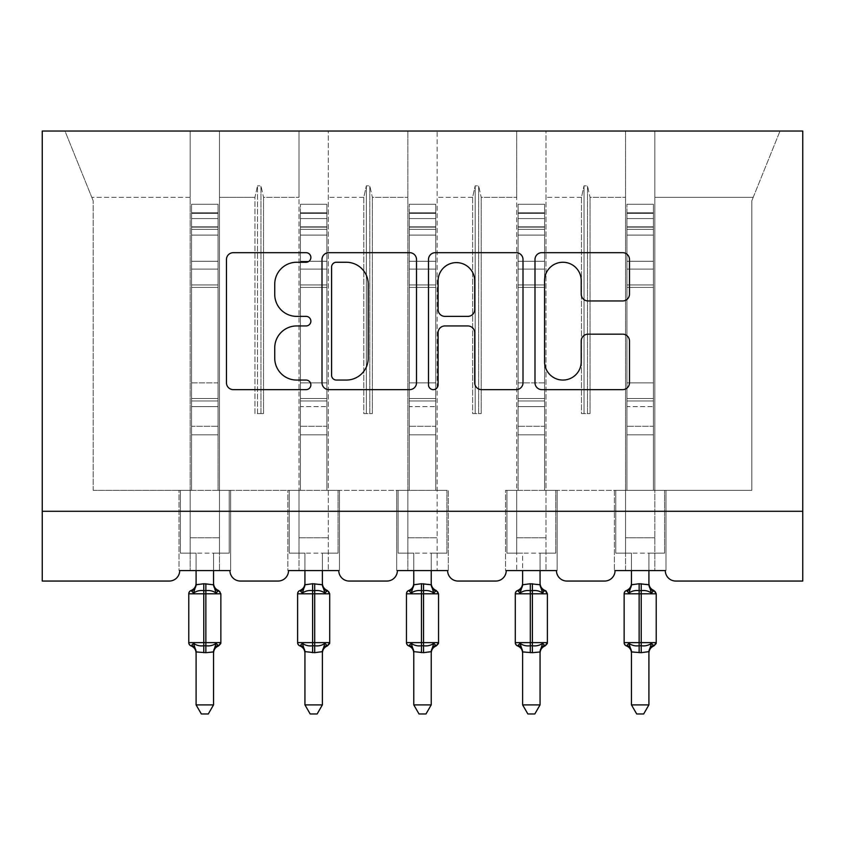 <?xml version="1.0" encoding="UTF-8"?>
<svg xmlns="http://www.w3.org/2000/svg" width="845" height="845" viewBox="0 0 845 845"><rect width="100%" height="100%" fill="white"/><g stroke="black" fill="none" stroke-linecap="round" stroke-linejoin="round"><path stroke-width="0.63" stroke-dasharray="4.22 3.17" d="M310.865 257.471A4.795 4.795 0 0 0 306.08 252.676L233.315 252.676A6.845 6.845 0 0 0 226.46 259.521L226.46 382.796A6.845 6.845 0 0 0 233.315 389.64L306.08 389.64A4.795 4.795 0 0 0 310.865 384.845A4.795 4.795 0 0 0 306.08 380.06L296.658 380.06A21.917 21.917 0 0 1 274.741 358.143L274.741 347.865A21.917 21.917 0 0 1 296.658 325.948L306.08 325.948A4.795 4.795 0 0 0 310.865 321.163A4.795 4.795 0 0 0 306.08 316.368L296.658 316.368A21.917 21.917 0 0 1 274.741 294.451L274.741 284.173A21.917 21.917 0 0 1 296.658 262.256L306.08 262.256A4.795 4.795 0 0 0 310.865 257.471M615.065 570.586L665.3 570.586L654.833 570.586L654.833 131.038L654.833 570.586L615.065 570.586L625.532 570.586L625.532 131.038L625.532 490.353L625.532 131.038L654.833 131.038L654.833 490.353L654.833 131.038L780.009 131.038L545.997 131.038L545.997 570.586L545.997 131.038L516.686 131.038L516.686 197.318L516.686 131.038L437.15 131.038L437.15 570.586L437.15 131.038L407.85 131.038L407.85 197.318L407.85 131.038L328.314 131.038L328.314 570.586L328.314 131.038L299.003 131.038L299.003 197.318L299.003 131.038L219.468 131.038L219.468 490.353L299.003 490.353L299.003 131.038L190.167 131.038L190.167 197.318L190.167 131.038L64.991 131.038L93.182 200.804L64.991 131.038L219.468 131.038L219.468 197.318L254.958 197.318L219.468 197.318L219.468 553.148L219.468 131.038L219.468 570.586L219.468 490.353L299.003 490.353L299.003 570.586L299.003 131.038L625.532 131.038L625.532 570.586L615.065 570.586L665.3 570.586A10.467 10.467 0 0 0 675.768 581.054L802.75 581.054L802.75 511.288L42.25 511.288L42.25 581.054L169.232 581.054A10.467 10.467 0 0 0 179.7 570.586L229.935 570.586L179.7 570.586L190.167 570.586L190.167 131.038L190.167 570.586L179.7 570.586L229.935 570.586A10.467 10.467 0 0 0 240.402 581.054L278.079 581.054A10.467 10.467 0 0 0 288.536 570.586L338.771 570.586A10.467 10.467 0 0 0 349.238 581.054L386.915 581.054A10.467 10.467 0 0 0 397.382 570.586L447.618 570.586L397.382 570.586L407.85 570.586L407.85 131.038L407.85 570.586L397.382 570.586L447.618 570.586A10.467 10.467 0 0 0 458.085 581.054L495.761 581.054A10.467 10.467 0 0 0 506.229 570.586L556.464 570.586L506.229 570.586L516.686 570.586L516.686 131.038L516.686 570.586L506.229 570.586L556.464 570.586A10.467 10.467 0 0 0 566.921 581.054L604.597 581.054A10.467 10.467 0 0 0 615.065 570.586L614.368 570.586L615.065 570.586L614.368 570.586L614.368 490.353L625.532 490.353L625.532 537.8L625.532 490.353L545.997 490.353L751.818 490.353L751.818 200.804L753.222 197.318L654.833 197.318L753.222 197.318L751.818 200.804L751.818 490.353L625.532 490.353L665.997 490.353L665.997 570.586L665.3 570.586L665.997 570.586L665.997 490.353L614.368 490.353L614.368 570.586L615.065 570.586M625.532 537.8L625.532 553.148L625.532 537.8L654.833 537.8L625.532 537.8M516.686 537.8L516.686 490.353L516.686 553.148L516.686 537.8L545.997 537.8L516.686 537.8M407.85 537.8L407.85 490.353L407.85 553.148L407.85 537.8L437.15 537.8L407.85 537.8M299.003 537.8L299.003 490.353L299.003 553.148L299.003 537.8L328.314 537.8L299.003 537.8M190.167 537.8L190.167 490.353L190.167 553.148L190.167 537.8L219.468 537.8L190.167 537.8M802.75 511.288L42.25 511.288L42.25 131.038L802.75 131.038L802.75 511.288L42.25 511.288M581.476 197.318L545.997 197.318L581.476 197.318L584.022 185.837L581.476 197.318L581.476 413.606L590.042 413.606L581.476 413.606L581.476 197.318M590.042 413.606L590.042 197.318L587.507 185.837L584.022 185.837L587.507 185.837L590.042 197.318L625.532 197.318L590.042 197.318L590.042 413.606L581.476 413.606L584.022 413.606L584.022 185.837L584.022 413.606L587.507 413.606L587.507 185.837L587.507 413.606L590.042 413.606M472.64 197.318L437.15 197.318L472.64 197.318L475.175 185.837L472.64 197.318L472.64 413.606L481.206 413.606L472.64 413.606L472.64 197.318M481.206 413.606L481.206 197.318L478.661 185.837L475.175 185.837L478.661 185.837L481.206 197.318L516.686 197.318L481.206 197.318L481.206 413.606L472.64 413.606L475.175 413.606L475.175 185.837L475.175 413.606L478.661 413.606L478.661 185.837L478.661 413.606L481.206 413.606M437.15 490.353L328.314 490.353L448.315 490.353L448.315 570.586L447.618 570.586L448.315 570.586L448.315 490.353L407.85 490.353L448.315 490.353L448.315 570.586L447.618 570.586L448.315 570.586L448.315 490.353L437.15 490.353M363.794 197.318L328.314 197.318L363.794 197.318L366.339 185.837L363.794 197.318L363.794 413.606L372.36 413.606L363.794 413.606L363.794 197.318M372.36 413.606L372.36 197.318L369.825 185.837L366.339 185.837L369.825 185.837L372.36 197.318L407.85 197.318L372.36 197.318L372.36 413.606L363.794 413.606L366.339 413.606L366.339 185.837L366.339 413.606L369.825 413.606L369.825 185.837L369.825 413.606L372.36 413.606M254.958 413.606L254.958 197.318L257.493 185.837L254.958 197.318L254.958 413.606L263.524 413.606L254.958 413.606M263.524 413.606L263.524 197.318L260.978 185.837L257.493 185.837L260.978 185.837L263.524 197.318L299.003 197.318L263.524 197.318L263.524 413.606L257.493 413.606L257.493 185.837L257.493 413.606L260.978 413.606L260.978 185.837L260.978 413.606L263.524 413.606M93.182 490.353L190.167 490.353L93.182 490.353L93.182 200.804L93.182 490.353M190.167 197.318L91.778 197.318L190.167 197.318M516.686 490.353L557.161 490.353L557.161 570.586L556.464 570.586L557.161 570.586L557.161 490.353L505.532 490.353L505.532 570.586L506.229 570.586L505.532 570.586L505.532 490.353L516.686 490.353L505.532 490.353L505.532 570.586L506.229 570.586L505.532 570.586L505.532 490.353L516.686 490.353M299.003 490.353L339.468 490.353L339.468 570.586L338.771 570.586L339.468 570.586L339.468 490.353L287.839 490.353L287.839 570.586L288.536 570.586L287.839 570.586L287.839 490.353L299.003 490.353L287.839 490.353L287.839 570.586L288.536 570.586L287.839 570.586L287.839 490.353L299.003 490.353M190.167 490.353L230.632 490.353L230.632 570.586L229.935 570.586L230.632 570.586L230.632 490.353L179.003 490.353L179.003 570.586L179.7 570.586L179.003 570.586L179.003 490.353L190.167 490.353L179.003 490.353L179.003 570.586L179.7 570.586L179.003 570.586L179.003 490.353L190.167 490.353M753.222 197.318L780.009 131.038L753.222 197.318M396.685 490.353L407.85 490.353L396.685 490.353L396.685 570.586L397.382 570.586L396.685 570.586L396.685 490.353L407.85 490.353L396.685 490.353L396.685 570.586L397.382 570.586L396.685 570.586L396.685 490.353M230.632 570.586L229.935 570.586L230.632 570.586L230.632 490.353L230.632 570.586M230.632 490.353L219.468 490.353L230.632 490.353M339.468 570.586L338.771 570.586L339.468 570.586L339.468 490.353L339.468 570.586M339.468 490.353L328.314 490.353L339.468 490.353M557.161 570.586L556.464 570.586L557.161 570.586L557.161 490.353L557.161 570.586M557.161 490.353L545.997 490.353L557.161 490.353M665.997 570.586L665.3 570.586L665.997 570.586L665.997 490.353L665.997 570.586M665.997 490.353L654.833 490.353L665.997 490.353M614.368 490.353L625.532 490.353L614.368 490.353L614.368 570.586L614.368 490.353M416.511 382.796L416.511 259.521A6.845 6.845 0 0 0 409.656 252.676L328.842 252.676A6.845 6.845 0 0 0 321.998 259.521L321.998 382.796A6.845 6.845 0 0 0 328.842 389.64L409.656 389.64A6.845 6.845 0 0 0 416.511 382.796M336.384 262.256A4.795 4.795 0 0 0 331.589 267.052L331.589 375.264A4.795 4.795 0 0 0 336.384 380.06L346.313 380.06A21.917 21.917 0 0 0 368.23 358.143L368.23 284.173A21.917 21.917 0 0 0 346.313 262.256L336.384 262.256M435.344 252.676L516.158 252.676A6.845 6.845 0 0 1 523.002 259.521L523.002 382.796A6.845 6.845 0 0 1 516.158 389.64L481.565 389.64A6.845 6.845 0 0 1 474.721 382.796L474.721 332.803A6.845 6.845 0 0 0 467.866 325.948L444.924 325.948A6.845 6.845 0 0 0 438.08 332.803L438.08 384.845A4.795 4.795 0 0 1 433.284 389.64A4.795 4.795 0 0 1 428.489 384.845L428.489 259.521A6.845 6.845 0 0 1 435.344 252.676M474.721 280.92A18.315 18.315 0 0 0 456.395 262.605A18.315 18.315 0 0 0 438.08 280.92L438.08 309.513A6.845 6.845 0 0 0 444.924 316.368L467.866 316.368A6.845 6.845 0 0 0 474.721 309.513L474.721 280.92M588.057 300.957L622.649 300.957A6.845 6.845 0 0 0 629.493 294.102L629.493 259.521A6.845 6.845 0 0 0 622.649 252.676L541.835 252.676A6.845 6.845 0 0 0 534.991 259.521L534.991 382.796A6.845 6.845 0 0 0 541.835 389.64L622.649 389.64A6.845 6.845 0 0 0 629.493 382.796L629.493 341.021A6.845 6.845 0 0 0 622.649 334.166L588.057 334.166A6.845 6.845 0 0 0 581.212 341.021L581.212 361.734A18.315 18.315 0 0 1 562.897 380.06A18.315 18.315 0 0 1 544.571 361.734L544.571 280.582A18.315 18.315 0 0 1 562.897 262.256A18.315 18.315 0 0 1 581.212 280.582L581.212 294.102A6.845 6.845 0 0 0 588.057 300.957M196.093 570.586L196.093 553.148L180.397 553.148L180.397 490.353L180.397 553.148L180.397 490.353L180.397 553.148L196.093 553.148L180.397 553.148L196.093 553.148L196.093 584.782L193.568 593.105L196.093 584.782L203.772 583.747L196.093 584.423A7.679 7.32 180 0 1 192.069 590.856L191.054 590.507L193.568 593.105C196.41 590.972 199.811 590.148 203.772 590.655C199.811 590.148 196.41 590.972 193.568 593.105L192.069 590.856L193.568 593.105C196.41 590.972 199.811 590.148 203.772 590.655L205.863 590.655C209.824 590.148 213.225 590.972 216.066 593.105L217.566 590.856A7.679 7.32 -0 0 1 213.542 584.423L205.863 583.747L213.542 584.782L216.066 593.105C213.225 590.972 209.824 590.148 205.863 590.655C209.824 590.148 213.225 590.972 216.066 593.105L217.566 590.856A7.679 7.32 180 0 1 213.542 584.423L213.542 553.148L213.542 584.782L213.542 553.148L229.238 553.148L213.542 553.148L229.238 553.148L229.238 490.353L218.073 490.353L218.073 204.289L218.073 434.816L218.073 213.362L218.073 382.869L191.561 382.869L191.561 490.353L180.397 490.353L191.561 490.353L180.397 490.353L191.561 490.353L191.561 204.289L191.561 434.816L191.561 213.362L191.561 382.869L218.073 382.869L218.073 490.353L218.073 382.869L218.073 406.625L191.561 406.625L191.561 490.353L191.561 382.869L191.561 406.625L218.073 406.625L218.073 490.353L229.238 490.353L218.073 490.353L229.238 490.353L229.238 553.148L213.542 553.148L213.542 570.586M196.093 704.899L196.093 651.632L196.093 704.899L213.542 704.899L196.093 704.899L201.332 713.962L196.093 704.899L201.332 713.962L208.303 713.962L201.332 713.962L208.303 713.962L213.542 704.899L196.093 704.899L196.093 651.632L203.772 652.667L196.093 651.632L193.568 643.309L192.069 645.548L190.051 645.327M213.542 704.899L213.542 651.949L213.542 704.899L208.303 713.962L213.542 704.899L213.542 651.949A7.679 7.32 -0 0 1 217.566 645.548L216.066 643.309C213.225 645.443 209.824 646.267 205.863 645.76C209.824 646.267 213.225 645.443 216.066 643.309C213.225 645.443 209.824 646.267 205.863 645.76L205.863 593.792L220.862 593.792L205.863 593.792L205.863 583.747L196.093 584.782L196.093 553.148L196.093 584.423A7.679 7.32 -0 0 1 192.069 590.856A7.679 7.32 -0 0 0 196.093 584.423L196.093 584.423M213.542 584.423L213.542 584.423A7.679 7.32 -0 0 0 217.566 590.856L218.57 590.507A3.486 3.486 0 0 1 220.862 593.792L220.862 642.622L205.863 642.622L220.862 642.622L205.863 642.622L205.863 652.667L203.772 652.667L205.863 652.667L205.863 645.76L203.772 645.76C199.811 646.267 196.41 645.443 193.568 643.309C196.41 645.443 199.811 646.267 203.772 645.76C199.811 646.267 196.41 645.443 193.568 643.309L196.093 651.632L203.772 652.667L213.542 651.632L216.066 643.309L217.566 645.548L216.066 643.309L213.542 651.632L205.863 652.667L213.542 651.949A7.679 7.32 180 0 1 217.566 645.548L218.57 645.907L217.566 645.548A7.679 7.32 180 0 0 213.542 651.991L213.542 651.949M191.561 434.816L218.073 434.816L191.561 434.816L191.561 426.292L218.073 426.292L191.561 426.292L191.561 204.289L191.561 434.816M220.672 643.763A3.486 3.486 0 0 1 218.57 645.907C215.401 647.259 213.722 649.668 213.542 653.111M196.093 651.949L196.093 651.991A7.679 7.32 180 0 0 192.069 645.548L193.568 643.309L192.069 645.548A7.679 7.32 -0 0 1 196.093 651.991L196.093 651.949A7.679 7.32 180 0 0 192.069 645.548L191.054 645.907C194.234 647.259 195.913 649.668 196.093 653.111M229.238 490.353L229.238 553.148L229.238 490.353M217.566 590.856L216.066 593.105L213.542 584.782L203.772 583.747L205.863 583.747L205.863 593.792L220.862 593.792M216.066 593.105L213.542 584.782M196.093 584.782L193.568 593.105M213.542 651.632L216.066 643.309M196.093 651.632L193.568 643.309M218.073 382.869L218.073 204.289L218.073 434.816L218.073 213.362L218.073 382.869L191.561 382.869L218.073 382.869M324.913 593.105L322.389 584.782L324.913 593.105L327.416 590.507A3.486 3.486 0 0 1 329.708 593.792L297.609 593.792L314.699 593.792L314.699 590.655C318.66 590.148 322.072 590.972 324.913 593.105L326.413 590.856L324.913 593.105C322.072 590.972 318.66 590.148 314.699 590.655C318.66 590.148 322.072 590.972 324.913 593.105L322.378 584.423L314.699 583.747L322.389 584.782L314.699 583.747L304.939 584.423L302.404 593.105L299.901 590.507L302.404 593.105C305.246 590.972 308.647 590.148 312.608 590.655C308.647 590.148 305.246 590.972 302.404 593.105C305.246 590.972 308.647 590.148 312.608 590.655L314.699 590.655L314.699 645.76C318.66 646.267 322.072 645.443 324.913 643.309C322.072 645.443 318.66 646.267 314.699 645.76L312.608 645.76C308.647 646.267 305.246 645.443 302.404 643.309L300.904 645.548L298.898 645.327M329.518 643.763A3.486 3.486 0 0 1 327.416 645.907L324.913 643.309L327.416 645.907C324.248 647.259 322.568 649.668 322.378 653.111M304.929 584.782L304.939 553.148L289.233 553.148L304.939 553.148L289.233 553.148L289.233 490.353L300.397 490.353L300.397 204.289L300.397 434.816L300.397 213.362L300.397 382.869L326.909 382.869L326.909 490.353L338.074 490.353L326.909 490.353L338.074 490.353L326.909 490.353L326.909 204.289L326.909 434.816L326.909 213.362L326.909 382.869L300.397 382.869L300.397 490.353L300.397 382.869L300.397 406.625L326.909 406.625L326.909 490.353L326.909 382.869L326.909 406.625L300.397 406.625L300.397 490.353L289.233 490.353L300.397 490.353L289.233 490.353L289.233 553.148L304.939 553.148L304.939 584.423A7.679 7.32 180 0 1 300.904 590.856L302.404 593.105L304.929 584.782L302.404 593.105M304.939 704.899L304.939 651.949L304.939 704.899L310.178 713.962L317.139 713.962L322.378 704.899L317.139 713.962L322.378 704.899L304.939 704.899L310.178 713.962L317.139 713.962L310.178 713.962L304.939 704.899L322.378 704.899L322.389 651.632L314.699 652.667L322.378 651.949A7.679 7.32 -0 0 1 326.413 645.548L324.913 643.309L322.389 651.632L324.913 643.309C322.072 645.443 318.66 646.267 314.699 645.76L314.699 652.667L322.378 651.949A7.679 7.32 180 0 1 326.413 645.548A7.679 7.32 180 0 0 322.378 651.991L322.378 704.899L304.939 704.899L304.939 651.949A7.679 7.32 180 0 0 300.904 645.548L302.404 643.309C305.246 645.443 308.647 646.267 312.608 645.76C308.647 646.267 305.246 645.443 302.404 643.309L304.929 651.632L312.608 652.667L304.929 651.632L302.404 643.309L299.901 645.907C303.07 647.259 304.749 649.668 304.939 653.111M322.378 570.586L322.378 553.148L322.378 584.465L322.378 553.148L338.074 553.148L338.074 490.353L338.074 553.148L338.074 490.353L338.074 553.148L322.378 553.148L338.074 553.148L322.378 553.148L322.389 584.782M326.909 434.816L300.397 434.816L326.909 434.816L326.909 426.292L300.397 426.292L326.909 426.292L326.909 204.289L326.909 434.816M433.749 593.105L431.225 584.782L433.749 593.105L436.263 590.507A3.486 3.486 0 0 1 438.544 593.792L406.456 593.792L423.546 593.792L423.546 590.655C427.507 590.148 430.908 590.972 433.749 593.105L435.249 590.856L433.749 593.105C430.908 590.972 427.507 590.148 423.546 590.655C427.507 590.148 430.908 590.972 433.749 593.105L431.225 584.423L423.546 583.747L431.225 584.782L423.546 583.747L413.775 584.423L411.251 593.105L408.737 590.507L411.251 593.105C414.092 590.972 417.493 590.148 421.454 590.655C417.493 590.148 414.092 590.972 411.251 593.105C414.092 590.972 417.493 590.148 421.454 590.655L423.546 590.655L423.546 645.76C427.507 646.267 430.908 645.443 433.749 643.309C430.908 645.443 427.507 646.267 423.546 645.76L421.454 645.76C417.493 646.267 414.092 645.443 411.251 643.309L409.751 645.548L407.734 645.327M438.354 643.763A3.486 3.486 0 0 1 436.263 645.907L433.749 643.309L436.263 645.907C433.084 647.259 431.404 649.668 431.225 653.111M413.775 584.782L413.775 553.148L398.079 553.148L413.775 553.148L398.079 553.148L398.079 490.353L409.244 490.353L409.244 204.289L409.244 434.816L409.244 213.362L409.244 382.869L435.756 382.869L435.756 490.353L446.92 490.353L435.756 490.353L446.92 490.353L435.756 490.353L435.756 204.289L435.756 434.816L435.756 213.362L435.756 382.869L409.244 382.869L409.244 490.353L409.244 382.869L409.244 406.625L435.756 406.625L435.756 490.353L435.756 382.869L435.756 406.625L409.244 406.625L409.244 490.353L398.079 490.353L409.244 490.353L398.079 490.353L398.079 553.148L413.775 553.148L413.775 584.423A7.679 7.32 180 0 1 409.751 590.856L411.251 593.105L413.775 584.782L411.251 593.105M413.775 704.899L413.775 651.949L413.775 704.899L419.014 713.962L425.986 713.962L431.225 704.899L425.986 713.962L431.225 704.899L413.775 704.899L419.014 713.962L425.986 713.962L419.014 713.962L413.775 704.899L431.225 704.899L431.225 651.632L423.546 652.667L431.225 651.949A7.679 7.32 -0 0 1 435.249 645.548L433.749 643.309L431.225 651.632L433.749 643.309C430.908 645.443 427.507 646.267 423.546 645.76L423.546 652.667L431.225 651.949A7.679 7.32 180 0 1 435.249 645.548A7.679 7.32 180 0 0 431.225 651.991L431.225 704.899L413.775 704.899L413.775 651.949A7.679 7.32 180 0 0 409.751 645.548L411.251 643.309C414.092 645.443 417.493 646.267 421.454 645.76C417.493 646.267 414.092 645.443 411.251 643.309L413.775 651.632L421.454 652.667L413.775 651.632L411.251 643.309L408.737 645.907C411.916 647.259 413.596 649.668 413.775 653.111M431.225 570.586L431.225 553.148L431.225 584.465L431.225 553.148L446.92 553.148L446.92 490.353L446.92 553.148L446.92 490.353L446.92 553.148L431.225 553.148L446.92 553.148L431.225 553.148L431.225 584.782M435.756 434.816L409.244 434.816L435.756 434.816L435.756 426.292L409.244 426.292L435.756 426.292L435.756 204.289L435.756 434.816M542.596 593.105L540.061 584.465L530.301 583.747L522.611 584.782L530.301 583.747L522.611 584.782L522.622 553.148L506.926 553.148L522.622 553.148L506.926 553.148L506.926 490.353L518.091 490.353L518.091 204.289L518.091 434.816L518.091 213.362L518.091 382.869L544.602 382.869L544.602 490.353L555.767 490.353L544.602 490.353L555.767 490.353L544.602 490.353L544.602 204.289L544.602 434.816L544.602 213.362L544.602 382.869L518.091 382.869L518.091 490.353L518.091 382.869L518.091 406.625L544.602 406.625L544.602 490.353L544.602 382.869L544.602 406.625L518.091 406.625L518.091 490.353L506.926 490.353L518.091 490.353L506.926 490.353L506.926 553.148L522.622 553.148L522.611 584.782L520.087 593.105L518.587 590.856L520.087 593.105C522.928 590.972 526.34 590.148 530.301 590.655C526.34 590.148 522.928 590.972 520.087 593.105C522.928 590.972 526.34 590.148 530.301 590.655L532.392 590.655C536.353 590.148 539.754 590.972 542.596 593.105C539.754 590.972 536.353 590.148 532.392 590.655C536.353 590.148 539.754 590.972 542.596 593.105L545.099 590.507C541.93 589.155 540.251 586.747 540.061 583.303M546.102 591.077A3.486 3.486 0 0 1 547.391 593.792L515.292 593.792L532.392 593.792L532.392 590.655L532.392 645.76C536.353 646.267 539.754 645.443 542.596 643.309C539.754 645.443 536.353 646.267 532.392 645.76L530.301 645.76C526.34 646.267 522.928 645.443 520.087 643.309L518.587 645.548L516.58 645.327M547.201 643.763A3.486 3.486 0 0 1 545.099 645.907L542.596 643.309L545.099 645.907C541.93 647.259 540.251 649.668 540.061 653.111M522.622 704.899L522.622 651.949L522.622 704.899L527.861 713.962L534.822 713.962L540.061 704.899L534.822 713.962L540.061 704.899L522.622 704.899L527.861 713.962L534.822 713.962L527.861 713.962L522.622 704.899L540.061 704.899L540.071 651.632L532.392 652.667L540.061 651.949A7.679 7.32 -0 0 1 544.096 645.548L542.596 643.309L540.071 651.632L542.596 643.309C539.754 645.443 536.353 646.267 532.392 645.76L532.392 652.667L540.061 651.949A7.679 7.32 180 0 1 544.096 645.548A7.679 7.32 180 0 0 540.061 651.991L540.061 704.899L522.622 704.899L522.611 651.632L530.301 652.667L522.611 651.632L520.087 643.309C522.928 645.443 526.34 646.267 530.301 645.76C526.34 646.267 522.928 645.443 520.087 643.309L522.611 651.632L532.392 652.667L530.301 652.667L530.301 642.622L515.292 642.622L530.301 642.622L530.301 583.747L532.392 583.747L532.392 642.622L530.301 642.622L530.301 590.655L530.301 593.792L532.392 593.792L532.392 642.622L547.391 642.622L532.392 642.622L532.392 645.76L532.392 642.622L530.301 642.622L547.391 642.622L547.391 593.792M522.611 584.782L522.622 584.423A7.679 7.32 -0 0 1 518.587 590.856A7.679 7.32 -0 0 0 522.622 584.423L522.622 584.423A7.679 7.32 180 0 1 518.587 590.856L517.584 590.507L520.087 593.105L522.611 584.782L520.087 593.105M540.061 570.586L540.061 553.148L540.061 584.465L540.061 553.148L555.767 553.148L555.767 490.353L555.767 553.148L555.767 490.353L555.767 553.148L540.061 553.148L555.767 553.148L540.061 553.148L540.071 584.782M522.622 651.991L522.622 651.949A7.679 7.32 180 0 0 518.587 645.548A7.679 7.32 -0 0 1 522.622 651.991A7.679 7.32 180 0 0 518.587 645.548L520.087 643.309L517.584 645.907C520.752 647.259 522.432 649.668 522.622 653.111M544.602 434.816L518.091 434.816L544.602 434.816L544.602 426.292L518.091 426.292L544.602 426.292L544.602 204.289L544.602 434.816M651.432 593.105L648.907 584.782L651.432 593.105L653.945 590.507A3.486 3.486 0 0 1 656.227 593.792L624.138 593.792L641.228 593.792L641.228 590.655C645.189 590.148 648.59 590.972 651.432 593.105L652.931 590.856L651.432 593.105C648.59 590.972 645.189 590.148 641.228 590.655C645.189 590.148 648.59 590.972 651.432 593.105L648.907 584.423L641.228 583.747L648.907 584.782L641.228 583.747L631.458 584.423L628.933 593.105L626.43 590.507L628.933 593.105C631.775 590.972 635.176 590.148 639.137 590.655C635.176 590.148 631.775 590.972 628.933 593.105C631.775 590.972 635.176 590.148 639.137 590.655L641.228 590.655L641.228 645.76C645.189 646.267 648.59 645.443 651.432 643.309C648.59 645.443 645.189 646.267 641.228 645.76L639.137 645.76C635.176 646.267 631.775 645.443 628.933 643.309L627.434 645.548L625.427 645.327M656.037 643.763A3.486 3.486 0 0 1 653.945 645.907L651.432 643.309L653.945 645.907C650.766 647.259 649.087 649.668 648.907 653.111M631.458 584.782L631.458 553.148L615.762 553.148L631.458 553.148L615.762 553.148L615.762 490.353L626.927 490.353L626.927 204.289L626.927 434.816L626.927 213.362L626.927 382.869L653.438 382.869L653.438 490.353L664.603 490.353L653.438 490.353L664.603 490.353L653.438 490.353L653.438 204.289L653.438 434.816L653.438 213.362L653.438 382.869L626.927 382.869L626.927 490.353L626.927 382.869L626.927 406.625L653.438 406.625L653.438 490.353L653.438 382.869L653.438 406.625L626.927 406.625L626.927 490.353L615.762 490.353L626.927 490.353L615.762 490.353L615.762 553.148L631.458 553.148L631.458 584.423A7.679 7.32 180 0 1 627.434 590.856L628.933 593.105L631.458 584.782L628.933 593.105M631.458 704.899L631.458 651.949L631.458 704.899L636.697 713.962L643.668 713.962L648.907 704.899L643.668 713.962L648.907 704.899L631.458 704.899L636.697 713.962L643.668 713.962L636.697 713.962L631.458 704.899L648.907 704.899L648.907 651.632L641.228 652.667L648.907 651.949A7.679 7.32 -0 0 1 652.931 645.548L651.432 643.309L648.907 651.632L651.432 643.309C648.59 645.443 645.189 646.267 641.228 645.76L641.228 652.667L648.907 651.949A7.679 7.32 180 0 1 652.931 645.548A7.679 7.32 180 0 0 648.907 651.991L648.907 704.899L631.458 704.899L631.458 651.632L639.137 652.667L631.458 651.632L628.933 643.309C631.775 645.443 635.176 646.267 639.137 645.76C635.176 646.267 631.775 645.443 628.933 643.309L631.458 651.632L641.228 652.667L639.137 652.667L639.137 642.622L624.138 642.622L639.137 642.622L639.137 583.747L641.228 583.747L641.228 642.622L639.137 642.622L639.137 590.655L639.137 593.792L641.228 593.792L641.228 642.622L656.227 642.622L641.228 642.622L641.228 645.76L641.228 642.622L639.137 642.622L656.227 642.622L656.227 593.792M648.907 570.586L648.907 553.148L648.907 584.465L648.907 553.148L664.603 553.148L664.603 490.353L664.603 553.148L664.603 490.353L664.603 553.148L648.907 553.148L664.603 553.148L648.907 553.148L648.907 584.782M631.458 651.991L631.458 651.949A7.679 7.32 180 0 0 627.434 645.548A7.679 7.32 -0 0 1 631.458 651.991A7.679 7.32 180 0 0 627.434 645.548L628.933 643.309L626.43 645.907C629.599 647.259 631.278 649.668 631.458 653.111M653.438 434.816L626.927 434.816L653.438 434.816L653.438 426.292L626.927 426.292L653.438 426.292L653.438 204.289L653.438 434.816M322.378 704.899L322.378 651.949M302.404 643.309L304.929 651.632L314.699 652.667L312.608 652.667L312.608 642.622L297.609 642.622L312.608 642.622L312.608 583.747L314.699 583.747L314.699 642.622L312.608 642.622L312.608 590.655L312.608 593.792L314.699 593.792L314.699 642.622L329.708 642.622L314.699 642.622L314.699 645.76L314.699 642.622L312.608 642.622L329.708 642.622L329.708 593.792M304.939 570.586L304.939 584.423A7.679 7.32 -0 0 1 300.904 590.856A7.679 7.32 -0 0 0 304.939 584.423L304.939 584.423M289.233 490.353L289.233 553.148L289.233 490.353M322.389 651.632L324.913 643.309M300.397 382.869L300.397 204.289L300.397 434.816L300.397 213.362L300.397 382.869L326.909 382.869L300.397 382.869M431.225 704.899L431.225 651.949M411.251 643.309L413.775 651.632L423.546 652.667L421.454 652.667L421.454 642.622L406.456 642.622L421.454 642.622L421.454 583.747L423.546 583.747L423.546 642.622L421.454 642.622L421.454 590.655L421.454 593.792L423.546 593.792L423.546 642.622L438.544 642.622L423.546 642.622L423.546 645.76L423.546 642.622L421.454 642.622L438.544 642.622L438.544 593.792M413.775 570.586L413.775 584.423A7.679 7.32 -0 0 1 409.751 590.856A7.679 7.32 -0 0 0 413.775 584.423L413.775 584.423M398.079 490.353L398.079 553.148L398.079 490.353M431.225 651.632L433.749 643.309M409.244 382.869L409.244 204.289L409.244 434.816L409.244 213.362L409.244 382.869L435.756 382.869L409.244 382.869M540.061 704.899L540.061 651.949M522.622 570.586L522.622 584.423M506.926 490.353L506.926 553.148L506.926 490.353M522.611 651.632L520.087 643.309M540.071 651.632L542.596 643.309M518.091 382.869L518.091 204.289L518.091 434.816L518.091 213.362L518.091 382.869L544.602 382.869L518.091 382.869M648.907 704.899L648.907 651.949M631.458 570.586L631.458 584.423A7.679 7.32 -0 0 1 627.434 590.856A7.679 7.32 -0 0 0 631.458 584.423L631.458 584.423M615.762 490.353L615.762 553.148L615.762 490.353M631.458 651.632L628.933 643.309M648.907 651.632L651.432 643.309M626.927 382.869L626.927 204.289L626.927 434.816L626.927 213.362L626.927 382.869L653.438 382.869L626.927 382.869M203.772 652.667L203.772 645.76L205.863 645.76L203.772 645.76L203.772 652.667L203.772 642.622L205.863 642.622L203.772 642.622L203.772 593.792L205.863 593.792L188.773 593.792L205.863 593.792L205.863 642.622L188.773 642.622L203.772 642.622L203.772 645.76L203.772 642.622L188.773 642.622L188.963 643.763M205.863 583.747L205.863 590.655L203.772 590.655L203.772 583.747L203.772 590.655L205.863 590.655L205.863 652.667M191.561 226.851L218.073 226.851L191.561 226.851M191.561 212.813L218.073 212.813L191.561 212.813M191.561 229.354L218.073 229.354L191.561 229.354M191.561 269.111L218.073 269.111L191.561 269.111M191.561 284.966L218.073 284.966L191.561 284.966M191.561 398.523L218.073 398.523L191.561 398.523M191.561 400.974L218.073 400.974L191.561 400.974M191.561 287.416L218.073 287.416L191.561 287.416M191.561 261.263L218.073 261.263L191.561 261.263M191.561 235.1L218.073 235.1L191.561 235.1M191.561 218.57L218.073 218.57L191.561 218.57M191.561 227.125L218.073 227.125L191.561 227.125M188.963 592.651L188.773 593.792L203.772 593.792L203.772 583.747M203.772 642.622L203.772 593.792L203.772 642.622M297.799 643.763L297.609 642.622L312.608 642.622L312.608 645.76L314.699 645.76L312.608 645.76L312.608 593.792L297.609 593.792L297.799 592.651M314.699 583.747L314.699 590.655L312.608 590.655L314.699 590.655L314.699 583.747L312.608 583.747L312.608 590.655L312.608 583.747M326.413 590.856A7.679 7.32 180 0 1 322.378 584.423A7.679 7.32 -0 0 0 326.413 590.856A7.679 7.32 -0 0 1 322.378 584.423L322.378 584.423M312.608 652.667L312.608 645.76L312.608 652.667L314.699 652.667L314.699 645.76L314.699 652.667M300.904 645.548A7.679 7.32 -0 0 1 304.939 651.991L304.939 651.949A7.679 7.32 180 0 0 300.904 645.548M326.909 226.851L300.397 226.851L326.909 226.851M326.909 212.813L300.397 212.813L326.909 212.813M326.909 229.354L300.397 229.354L326.909 229.354M326.909 269.111L300.397 269.111L326.909 269.111M326.909 284.966L300.397 284.966L326.909 284.966M326.909 398.523L300.397 398.523L326.909 398.523M326.909 400.974L300.397 400.974L326.909 400.974M326.909 287.416L300.397 287.416L326.909 287.416M326.909 261.263L300.397 261.263L326.909 261.263M326.909 235.1L300.397 235.1L326.909 235.1M326.909 218.57L300.397 218.57L326.909 218.57M326.909 227.125L300.397 227.125L326.909 227.125M406.646 643.763L406.456 642.622L421.454 642.622L421.454 645.76L423.546 645.76L421.454 645.76L421.454 593.792L406.456 593.792L406.646 592.651M423.546 583.747L423.546 590.655L421.454 590.655L423.546 590.655L423.546 583.747L421.454 583.747L421.454 590.655L421.454 583.747M435.249 590.856A7.679 7.32 180 0 1 431.225 584.423A7.679 7.32 -0 0 0 435.249 590.856A7.679 7.32 -0 0 1 431.225 584.423L431.225 584.423M421.454 652.667L421.454 645.76L421.454 652.667L423.546 652.667L423.546 645.76L423.546 652.667M409.751 645.548A7.679 7.32 -0 0 1 413.775 651.991L413.775 651.949A7.679 7.32 180 0 0 409.751 645.548M435.756 226.851L409.244 226.851L435.756 226.851M435.756 212.813L409.244 212.813L435.756 212.813M435.756 229.354L409.244 229.354L435.756 229.354M435.756 269.111L409.244 269.111L435.756 269.111M435.756 284.966L409.244 284.966L435.756 284.966M435.756 398.523L409.244 398.523L435.756 398.523M435.756 400.974L409.244 400.974L435.756 400.974M435.756 287.416L409.244 287.416L435.756 287.416M435.756 261.263L409.244 261.263L435.756 261.263M435.756 235.1L409.244 235.1L435.756 235.1M435.756 218.57L409.244 218.57L435.756 218.57M435.756 227.125L409.244 227.125L435.756 227.125M515.482 643.763L515.292 642.622L530.301 642.622L530.301 645.76L532.392 645.76L530.301 645.76L530.301 593.792L515.292 593.792L515.482 592.651M532.392 583.747L532.392 590.655L530.301 590.655L532.392 590.655L532.392 583.747L530.301 583.747L530.301 590.655L530.301 583.747M544.096 590.856A7.679 7.32 180 0 1 540.061 584.423A7.679 7.32 -0 0 0 544.096 590.856A7.679 7.32 -0 0 1 540.061 584.423L540.061 584.423M530.301 652.667L530.301 645.76L530.301 652.667L532.392 652.667L532.392 645.76L532.392 652.667M544.602 226.851L518.091 226.851L544.602 226.851M544.602 212.813L518.091 212.813L544.602 212.813M544.602 229.354L518.091 229.354L544.602 229.354M544.602 269.111L518.091 269.111L544.602 269.111M544.602 284.966L518.091 284.966L544.602 284.966M544.602 398.523L518.091 398.523L544.602 398.523M544.602 400.974L518.091 400.974L544.602 400.974M544.602 287.416L518.091 287.416L544.602 287.416M544.602 261.263L518.091 261.263L544.602 261.263M544.602 235.1L518.091 235.1L544.602 235.1M544.602 218.57L518.091 218.57L544.602 218.57M544.602 227.125L518.091 227.125L544.602 227.125M624.328 643.763L624.138 642.622L639.137 642.622L639.137 645.76L641.228 645.76L639.137 645.76L639.137 593.792L624.138 593.792L624.328 592.651M641.228 583.747L641.228 590.655L639.137 590.655L641.228 590.655L641.228 583.747L639.137 583.747L639.137 590.655L639.137 583.747M652.931 590.856A7.679 7.32 180 0 1 648.907 584.423A7.679 7.32 -0 0 0 652.931 590.856A7.679 7.32 -0 0 1 648.907 584.423L648.907 584.423M639.137 652.667L639.137 645.76L639.137 652.667L641.228 652.667L641.228 645.76L641.228 652.667M653.438 226.851L626.927 226.851L653.438 226.851M653.438 212.813L626.927 212.813L653.438 212.813M653.438 229.354L626.927 229.354L653.438 229.354M653.438 269.111L626.927 269.111L653.438 269.111M653.438 284.966L626.927 284.966L653.438 284.966M653.438 398.523L626.927 398.523L653.438 398.523M653.438 400.974L626.927 400.974L653.438 400.974M653.438 287.416L626.927 287.416L653.438 287.416M653.438 261.263L626.927 261.263L653.438 261.263M653.438 235.1L626.927 235.1L653.438 235.1M653.438 218.57L626.927 218.57L653.438 218.57M653.438 227.125L626.927 227.125L653.438 227.125M190.167 553.148L219.468 553.148M299.003 553.148L328.314 553.148M407.85 553.148L437.15 553.148M516.686 553.148L545.997 553.148M625.532 553.148L654.833 553.148M191.561 204.289L218.073 204.289L191.561 204.289M191.561 213.362L218.073 213.362L191.561 213.362M196.093 583.303C195.913 586.747 194.234 589.155 191.054 590.507L190.051 591.077M218.57 590.507C215.401 589.155 213.722 586.747 213.542 583.303M304.939 583.303C304.749 586.747 303.07 589.155 299.901 590.507L298.898 591.077M327.416 590.507C324.248 589.155 322.568 586.747 322.378 583.303M326.909 204.289L300.397 204.289L326.909 204.289M326.909 213.362L300.397 213.362L326.909 213.362M413.775 583.303C413.596 586.747 411.916 589.155 408.737 590.507L407.734 591.077M436.263 590.507C433.084 589.155 431.404 586.747 431.225 583.303M435.756 204.289L409.244 204.289L435.756 204.289M435.756 213.362L409.244 213.362L435.756 213.362M522.622 583.303C522.432 586.747 520.752 589.155 517.584 590.507L516.58 591.077M544.602 204.289L518.091 204.289L544.602 204.289M544.602 213.362L518.091 213.362L544.602 213.362M631.458 583.303C631.278 586.747 629.599 589.155 626.43 590.507L625.427 591.077M653.945 590.507C650.766 589.155 649.087 586.747 648.907 583.303M653.438 204.289L626.927 204.289L653.438 204.289M653.438 213.362L626.927 213.362L653.438 213.362"/><path stroke-width="1.27" d="M310.865 257.471A4.795 4.795 0 0 0 306.08 252.676L233.315 252.676A6.845 6.845 0 0 0 226.46 259.521L226.46 382.796A6.845 6.845 0 0 0 233.315 389.64L306.08 389.64A4.795 4.795 0 0 0 310.865 384.845A4.795 4.795 0 0 0 306.08 380.06L296.658 380.06A21.917 21.917 0 0 1 274.741 358.143L274.741 347.865A21.917 21.917 0 0 1 296.658 325.948L306.08 325.948A4.795 4.795 0 0 0 310.865 321.163A4.795 4.795 0 0 0 306.08 316.368L296.658 316.368A21.917 21.917 0 0 1 274.741 294.451L274.741 284.173A21.917 21.917 0 0 1 296.658 262.256L306.08 262.256A4.795 4.795 0 0 0 310.865 257.471M622.649 300.957A6.845 6.845 0 0 0 629.493 294.102L629.493 259.521A6.845 6.845 0 0 0 622.649 252.676L541.835 252.676A6.845 6.845 0 0 0 534.991 259.521L534.991 382.796A6.845 6.845 0 0 0 541.835 389.64L622.649 389.64A6.845 6.845 0 0 0 629.493 382.796L629.493 341.021A6.845 6.845 0 0 0 622.649 334.166L588.057 334.166A6.845 6.845 0 0 0 581.212 341.021L581.212 361.734A18.315 18.315 0 0 1 562.897 380.06A18.315 18.315 0 0 1 544.571 361.734L544.571 280.582A18.315 18.315 0 0 1 562.897 262.256A18.315 18.315 0 0 1 581.212 280.582L581.212 294.102A6.845 6.845 0 0 0 588.057 300.957L622.649 300.957M802.75 511.288L802.75 131.038L42.25 131.038L42.25 581.054L169.232 581.054A10.467 10.467 0 0 0 179.7 570.586L229.935 570.586A10.467 10.467 0 0 0 240.402 581.054L278.079 581.054A10.467 10.467 0 0 0 288.536 570.586L338.771 570.586A10.467 10.467 0 0 0 349.238 581.054L386.915 581.054A10.467 10.467 0 0 0 397.382 570.586L447.618 570.586A10.467 10.467 0 0 0 458.085 581.054L495.761 581.054A10.467 10.467 0 0 0 506.229 570.586L556.464 570.586A10.467 10.467 0 0 0 566.921 581.054L604.597 581.054A10.467 10.467 0 0 0 615.065 570.586L665.3 570.586A10.467 10.467 0 0 0 675.768 581.054L802.75 581.054L802.75 511.288L42.25 511.288M416.511 259.521A6.845 6.845 0 0 0 409.656 252.676L328.842 252.676A6.845 6.845 0 0 0 321.998 259.521L321.998 382.796A6.845 6.845 0 0 0 328.842 389.64L409.656 389.64A6.845 6.845 0 0 0 416.511 382.796L416.511 259.521M435.344 252.676L516.158 252.676A6.845 6.845 0 0 1 523.002 259.521L523.002 382.796A6.845 6.845 0 0 1 516.158 389.64L481.565 389.64A6.845 6.845 0 0 1 474.721 382.796L474.721 332.803A6.845 6.845 0 0 0 467.866 325.948L444.924 325.948A6.845 6.845 0 0 0 438.08 332.803L438.08 384.845A4.795 4.795 0 0 1 433.284 389.64A4.795 4.795 0 0 1 428.489 384.845L428.489 259.521A6.845 6.845 0 0 1 435.344 252.676M336.384 262.256A4.795 4.795 0 0 0 331.589 267.052L331.589 375.264A4.795 4.795 0 0 0 336.384 380.06L346.313 380.06A21.917 21.917 0 0 0 368.23 358.143L368.23 284.173A21.917 21.917 0 0 0 346.313 262.256L336.384 262.256M474.721 280.92A18.315 18.315 0 0 0 456.395 262.605A18.315 18.315 0 0 0 438.08 280.92L438.08 309.513A6.845 6.845 0 0 0 444.924 316.368L467.866 316.368A6.845 6.845 0 0 0 474.721 309.513L474.721 280.92M196.093 570.586L196.093 584.782L203.772 583.747L203.772 593.792L188.773 593.792L188.773 642.622L220.862 642.622L220.862 593.792L218.57 590.507L216.066 593.105C213.225 590.972 209.824 590.148 205.863 590.655L203.772 590.655C199.811 590.148 196.41 590.972 193.568 593.105L191.054 590.507A3.486 3.486 0 0 0 188.773 593.792L188.773 642.622A3.486 3.486 0 0 0 191.054 645.907L193.568 643.309C196.41 645.443 199.811 646.267 203.772 645.76L205.863 645.76C209.824 646.267 213.225 645.443 216.066 643.309L218.57 645.907L217.566 645.548A7.679 7.32 -0 0 0 213.542 651.991L205.863 652.667L196.093 651.949A7.679 7.32 -0 0 0 192.069 645.548L191.054 645.907C194.234 647.259 195.913 649.668 196.093 653.111M213.542 651.949L213.542 704.899L196.093 704.899L196.093 651.949M213.542 570.586L213.542 584.782L216.066 593.105M203.772 583.747L213.542 584.782M196.093 583.303C195.913 586.747 194.234 589.155 191.054 590.507L192.069 590.856A7.679 7.32 180 0 0 196.093 584.423M193.568 593.105L196.093 584.782M193.568 643.309L196.093 651.632M216.066 643.309L213.542 651.632M213.542 704.899L208.303 713.962L201.332 713.962L196.093 704.899M213.542 653.111C213.722 649.668 215.401 647.259 218.57 645.907L220.862 642.622A3.486 3.486 0 0 1 220.672 643.763M304.939 570.586L304.929 584.782L312.608 583.747L312.608 593.792L297.609 593.792L297.609 642.622A3.486 3.486 0 0 0 299.901 645.907L302.404 643.309C305.246 645.443 308.647 646.267 312.608 645.76L314.699 645.76C318.66 646.267 322.072 645.443 324.913 643.309L327.416 645.907L329.708 642.622L329.708 593.792L327.416 590.507L324.913 593.105C322.072 590.972 318.66 590.148 314.699 590.655L312.608 590.655C308.647 590.148 305.246 590.972 302.404 593.105L299.901 590.507A3.486 3.486 0 0 0 297.609 593.792L297.609 642.622L329.708 642.622A3.486 3.486 0 0 1 329.518 643.763M413.775 570.586L413.775 584.782L421.454 583.747L421.454 593.792L406.456 593.792L406.456 642.622A3.486 3.486 0 0 0 408.737 645.907L411.251 643.309C414.092 645.443 417.493 646.267 421.454 645.76L423.546 645.76C427.507 646.267 430.908 645.443 433.749 643.309L436.263 645.907L438.544 642.622L438.544 593.792L436.263 590.507L433.749 593.105C430.908 590.972 427.507 590.148 423.546 590.655L421.454 590.655C417.493 590.148 414.092 590.972 411.251 593.105L408.737 590.507A3.486 3.486 0 0 0 406.456 593.792L406.456 642.622L438.544 642.622A3.486 3.486 0 0 1 438.354 643.763M540.061 584.423A7.679 7.32 180 0 0 544.096 590.856L545.099 590.507A3.486 3.486 0 0 1 546.102 591.077M544.096 590.856L542.596 593.105C539.754 590.972 536.353 590.148 532.392 590.655L530.301 590.655C526.34 590.148 522.928 590.972 520.087 593.105L517.584 590.507A3.486 3.486 0 0 0 515.292 593.792L515.292 642.622L547.391 642.622A3.486 3.486 0 0 1 547.201 643.763M522.622 570.586L522.611 584.782L530.301 583.747L530.301 593.792L515.292 593.792L515.292 642.622A3.486 3.486 0 0 0 517.584 645.907L520.087 643.309C522.928 645.443 526.34 646.267 530.301 645.76L532.392 645.76C536.353 646.267 539.754 645.443 542.596 643.309L545.099 645.907L544.096 645.548A7.679 7.32 -0 0 0 540.061 651.991L532.392 652.667L522.622 651.949A7.679 7.32 -0 0 0 518.587 645.548L517.584 645.907C520.752 647.259 522.432 649.668 522.622 653.111M631.458 570.586L631.458 584.782L639.137 583.747L639.137 593.792L624.138 593.792L624.138 642.622A3.486 3.486 0 0 0 626.43 645.907L628.933 643.309C631.775 645.443 635.176 646.267 639.137 645.76L641.228 645.76C645.189 646.267 648.59 645.443 651.432 643.309L653.945 645.907L656.227 642.622L656.227 593.792L653.945 590.507L651.432 593.105C648.59 590.972 645.189 590.148 641.228 590.655L639.137 590.655C635.176 590.148 631.775 590.972 628.933 593.105L626.43 590.507A3.486 3.486 0 0 0 624.138 593.792L624.138 642.622L656.227 642.622A3.486 3.486 0 0 1 656.037 643.763M304.939 653.111C304.749 649.668 303.07 647.259 299.901 645.907L300.904 645.548A7.679 7.32 -0 0 1 304.939 651.991L304.939 704.899L322.378 704.899L322.389 651.632L314.699 652.667L304.929 651.632L302.404 643.309M322.378 570.586L322.389 584.782L324.913 593.105M312.608 583.747L322.389 584.782M322.378 653.111C322.568 649.668 324.248 647.259 327.416 645.907L326.413 645.548A7.679 7.32 -0 0 0 322.378 651.991M304.939 583.303C304.749 586.747 303.07 589.155 299.901 590.507L300.904 590.856A7.679 7.32 180 0 0 304.939 584.423M302.404 593.105L304.929 584.782M324.913 643.309L322.389 651.632M322.378 704.899L317.139 713.962L310.178 713.962L304.939 704.899M413.775 653.111C413.596 649.668 411.916 647.259 408.737 645.907L409.751 645.548A7.679 7.32 -0 0 1 413.775 651.991L413.775 704.899L431.225 704.899L431.225 651.632L423.546 652.667L413.775 651.632L411.251 643.309M431.225 570.586L431.225 584.782L433.749 593.105M421.454 583.747L431.225 584.782M431.225 653.111C431.404 649.668 433.084 647.259 436.263 645.907L435.249 645.548A7.679 7.32 -0 0 0 431.225 651.991M413.775 583.303C413.596 586.747 411.916 589.155 408.737 590.507L409.751 590.856A7.679 7.32 180 0 0 413.775 584.423M411.251 593.105L413.775 584.782M433.749 643.309L431.225 651.632M431.225 704.899L425.986 713.962L419.014 713.962L413.775 704.899M540.061 653.111C540.251 649.668 541.93 647.259 545.099 645.907L547.391 642.622L547.391 593.792L530.301 593.792L530.301 652.667M540.061 651.949L540.061 704.899L522.622 704.899L522.622 651.949M540.061 570.586L540.071 584.782L542.596 593.105M530.301 583.747L540.071 584.782M522.622 583.303C522.432 586.747 520.752 589.155 517.584 590.507L518.587 590.856A7.679 7.32 180 0 0 522.622 584.423M520.087 593.105L522.611 584.782M520.087 643.309L522.611 651.632M542.596 643.309L540.071 651.632M540.061 704.899L534.822 713.962L527.861 713.962L522.622 704.899M631.458 653.111C631.278 649.668 629.599 647.259 626.43 645.907L627.434 645.548A7.679 7.32 -0 0 1 631.458 651.991L631.458 704.899L648.907 704.899L648.907 651.632L641.228 652.667L631.458 651.949M648.907 570.586L648.907 584.782L651.432 593.105M639.137 583.747L648.907 584.782M648.907 653.111C649.087 649.668 650.766 647.259 653.945 645.907L652.931 645.548A7.679 7.32 -0 0 0 648.907 651.991M631.458 583.303C631.278 586.747 629.599 589.155 626.43 590.507L627.434 590.856A7.679 7.32 180 0 0 631.458 584.423M628.933 593.105L631.458 584.782M628.933 643.309L631.458 651.632M651.432 643.309L648.907 651.632M648.907 704.899L643.668 713.962L636.697 713.962L631.458 704.899M220.862 593.792L203.772 593.792L203.772 652.667M205.863 652.667L205.863 583.747M213.542 584.423A7.679 7.32 180 0 0 217.566 590.856M329.708 593.792L312.608 593.792L312.608 652.667M314.699 652.667L314.699 583.747M322.378 584.423A7.679 7.32 180 0 0 326.413 590.856M438.544 593.792L421.454 593.792L421.454 652.667M423.546 652.667L423.546 583.747M431.225 584.423A7.679 7.32 180 0 0 435.249 590.856M532.392 652.667L532.392 583.747M656.227 593.792L639.137 593.792L639.137 652.667M641.228 652.667L641.228 583.747M648.907 584.423A7.679 7.32 180 0 0 652.931 590.856M218.57 590.507C215.401 589.155 213.722 586.747 213.542 583.303M190.051 645.327L188.963 643.763M190.051 591.077L188.963 592.651M298.898 645.327L297.799 643.763M298.898 591.077L297.799 592.651M407.734 645.327L406.646 643.763M407.734 591.077L406.646 592.651M516.58 645.327L515.482 643.763M516.58 591.077L515.482 592.651M625.427 645.327L624.328 643.763M625.427 591.077L624.328 592.651M327.416 590.507C324.248 589.155 322.568 586.747 322.378 583.303M436.263 590.507C433.084 589.155 431.404 586.747 431.225 583.303M540.061 583.303C540.251 586.747 541.93 589.155 545.099 590.507L547.391 593.792M653.945 590.507C650.766 589.155 649.087 586.747 648.907 583.303"/></g></svg>
